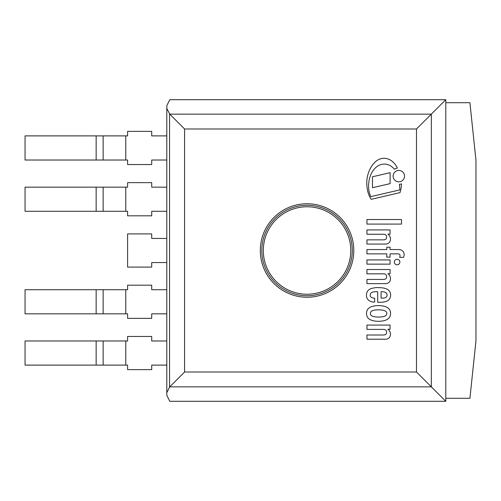 <?xml version="1.0" encoding="UTF-8"?>
<svg xmlns="http://www.w3.org/2000/svg" width="501" height="501" viewBox="0 0 501 501"><rect width="100%" height="100%" fill="white"/><g stroke="black" fill="none" stroke-linecap="round" stroke-linejoin="round"><path stroke-width="0.75" d="M169.789 99.699L445.79 99.699L431.342 114.147L169.733 114.147L166.802 108.366L166.802 105.705L169.789 99.699M169.789 401.301L166.802 395.295L166.802 392.634L169.733 386.853L431.342 386.853L445.79 401.301L169.789 401.301M416.488 372.005L431.342 386.853L431.342 114.147L416.488 128.995L416.488 372.005L184.581 372.005L169.733 386.853M184.581 372.005L184.581 128.995L169.733 114.147M166.802 392.634L166.802 108.366M307.05 205.26A45.24 45.24 0 0 0 261.81 250.5A45.24 45.24 0 0 0 307.05 295.74A45.24 45.24 0 0 0 352.291 250.5A45.24 45.24 0 0 0 307.05 205.26M445.79 99.699L445.79 401.301M387.849 329.276A5.887 5.887 0 0 1 390.122 336.215A4.052 4.052 0 0 1 387.968 338.62A4.133 4.133 0 0 1 385.57 339.202L366.951 339.202L366.951 335L383.296 335A4.972 4.972 0 0 0 385.751 334.411A3.144 3.144 0 0 0 386.334 330.867A2.68 2.68 0 0 0 383.879 329.395L366.951 329.395L366.951 325.074L390.072 325.074L390.072 329.276L387.849 329.276M367.772 317.709A7.722 7.722 0 0 1 367.772 309.186L367.884 309.036A8.749 8.749 0 0 1 370.571 307.038A19.069 19.069 0 0 1 373.633 306.073A22.313 22.313 0 0 1 378.249 305.616A23.779 23.779 0 0 1 381.418 305.767A30.824 30.824 0 0 1 384.204 306.23A14.191 14.191 0 0 1 386.847 307.251A7.421 7.421 0 0 1 388.901 308.804A5.411 5.411 0 0 1 389.916 310.282A8.649 8.649 0 0 1 390.58 313.451A8.649 8.649 0 0 1 389.916 316.619A5.411 5.411 0 0 1 388.901 318.097A7.421 7.421 0 0 1 386.847 319.644A14.191 14.191 0 0 1 384.204 320.671A30.824 30.824 0 0 1 381.418 321.135A23.779 23.779 0 0 1 378.249 321.285A22.313 22.313 0 0 1 373.633 320.828A19.069 19.069 0 0 1 370.571 319.863A8.749 8.749 0 0 1 367.884 317.859L367.772 317.709M386.803 313.451A2.06 2.06 0 0 0 386.008 311.559L385.576 311.221A6.288 6.288 0 0 0 384.029 310.47A19.157 19.157 0 0 0 381.43 309.975A26.653 26.653 0 0 0 377.341 309.856A24.324 24.324 0 0 0 374.773 310.088A12.857 12.857 0 0 0 371.961 310.908A4.202 4.202 0 0 0 370.803 311.96A3.444 3.444 0 0 0 370.333 313.451A3.444 3.444 0 0 0 370.803 314.941A4.202 4.202 0 0 0 371.961 315.993A12.857 12.857 0 0 0 374.773 316.814A24.324 24.324 0 0 0 377.341 317.045A26.653 26.653 0 0 0 381.43 316.926A19.157 19.157 0 0 0 384.029 316.432A6.288 6.288 0 0 0 385.576 315.68L386.008 315.342A2.167 2.167 0 0 0 386.803 313.451M371.285 297.35A6.557 6.557 0 0 0 374.629 298.139L374.654 302.09L373.627 302.09A8.536 8.536 0 0 1 368.467 300.105L367.966 299.617A6.764 6.764 0 0 1 367.064 298.239A7.352 7.352 0 0 1 366.482 294.269A8.104 8.104 0 0 1 367.246 291.688A6.363 6.363 0 0 1 368.78 289.872A17.829 17.829 0 0 1 370.339 288.895A21.336 21.336 0 0 1 378.624 287.612A30.379 30.379 0 0 1 382.213 287.843A14.93 14.93 0 0 1 387.561 289.44A6.507 6.507 0 0 1 390.417 293.217A7.947 7.947 0 0 1 390.26 297.306A6.513 6.513 0 0 1 388.551 300.105A8.179 8.179 0 0 1 385.163 301.74A27.023 27.023 0 0 1 379.796 302.322L377.691 302.322L377.691 291.701A58.273 58.273 0 0 0 374.072 291.814A7.665 7.665 0 0 0 371.798 292.452A2.981 2.981 0 0 0 370.765 296.855A1.835 1.835 0 0 0 371.285 297.35M387.079 294.801A2.48 2.48 0 0 0 386.334 293.098A3.701 3.701 0 0 0 384.117 291.933A10.202 10.202 0 0 0 381.079 291.701L381.079 298.12L382.833 298.12A6.707 6.707 0 0 0 385.519 297.607A2.492 2.492 0 0 0 386.615 296.717A3.282 3.282 0 0 0 387.079 294.801M390.072 273.715L387.849 273.715A5.887 5.887 0 0 1 390.122 280.654A4.052 4.052 0 0 1 387.968 283.059A4.133 4.133 0 0 1 385.57 283.641L366.951 283.641L366.951 279.439L383.296 279.439A4.972 4.972 0 0 0 385.751 278.857A3.144 3.144 0 0 0 386.334 275.306A2.68 2.68 0 0 0 383.879 273.834L366.951 273.834L366.951 269.513L390.072 269.513L390.072 273.715M366.951 259.938L390.072 259.938L390.072 264.14L366.951 264.14L366.951 259.938M397.111 259.274A2.762 2.762 0 0 1 399.504 263.42A2.762 2.762 0 0 1 394.719 263.42A2.762 2.762 0 0 1 397.111 259.274M390.072 249.548L398.871 249.548A5.517 5.517 0 0 1 402.447 250.832A5.16 5.16 0 0 1 404.144 254.702A7.672 7.672 0 0 1 403.499 257.37L399.641 257.37A3.739 3.739 0 0 0 400.036 255.673A1.791 1.791 0 0 0 399.059 254.038A2.348 2.348 0 0 0 398.126 253.869L390.072 253.869L390.072 257.138L386.797 257.138L386.797 253.869L366.951 253.869L366.951 249.548L386.797 249.548L386.797 247.212L390.072 247.212L390.072 249.548M387.849 234.136A5.887 5.887 0 0 1 390.122 241.069A4.052 4.052 0 0 1 387.968 243.473A4.133 4.133 0 0 1 385.57 244.056L366.951 244.056L366.951 239.854L383.296 239.854A4.972 4.972 0 0 0 385.751 239.271A3.144 3.144 0 0 0 386.334 235.727A2.68 2.68 0 0 0 383.879 234.249L366.951 234.249L366.951 229.928L390.072 229.928L390.072 234.136L387.849 234.136M401.514 219.538L401.514 224.091L366.951 224.091L366.951 219.538L401.514 219.538M390.11 172.676L390.11 183.623L372.456 187.725L372.456 176.778L390.11 172.676M393.116 176.133A5.699 5.699 0 0 1 401.664 171.192A5.699 5.699 0 0 1 401.664 181.068A5.699 5.699 0 0 1 393.116 176.133M394.45 169.2A17.948 17.948 0 0 0 390.548 165.856A12.037 12.037 0 0 0 384.925 164.103A11.31 11.31 0 0 0 379.752 165.011A15.08 15.08 0 0 0 374.616 168.699A19.451 19.451 0 0 0 371.147 173.991A24.875 24.875 0 0 0 369.224 179.784A30.88 30.88 0 0 0 368.579 186.591A25.282 25.282 0 0 0 369.838 194.231A20.278 20.278 0 0 0 370.759 196.649L399.836 189.892A54.885 54.885 0 0 0 399.403 184.299A8.191 8.191 0 0 0 401.451 183.886A30.01 30.01 0 0 1 399.98 192.635L371.185 199.323A25.758 25.758 0 0 1 368.36 193.461A35.183 35.183 0 0 1 367.183 177.855A31.075 31.075 0 0 1 368.667 172.231A29.809 29.809 0 0 1 371.686 166.194A20.485 20.485 0 0 1 376.558 160.808A12.982 12.982 0 0 1 382.858 158.341A12.143 12.143 0 0 1 389.346 159.518A15.963 15.963 0 0 1 394.237 163.282A21.656 21.656 0 0 1 397.406 168.06A8.191 8.191 0 0 0 394.45 169.2M96.148 135.89L127.598 135.89L127.598 131.368L151.722 131.368L151.722 135.89L166.802 135.89L166.802 160.019L151.722 160.019L151.722 164.541L127.598 164.541L127.598 160.019L25.05 160.019L25.05 135.89L96.148 135.89L96.148 160.019M103.143 135.89L103.143 160.019M127.598 187.161L25.05 187.161L25.05 211.29L127.598 211.29L127.598 215.818L151.722 215.818L151.722 211.29L166.802 211.29L166.802 187.161L151.722 187.161L151.722 182.64L127.598 182.64L127.598 187.161M103.143 187.161L103.143 211.29M127.598 267.089L127.598 233.911L151.722 233.911L151.722 238.438L166.802 238.438L166.802 262.562L151.722 262.562L151.722 267.089L127.598 267.089M96.148 289.71L127.598 289.71L127.598 285.182L151.722 285.182L151.722 289.71L166.802 289.71L166.802 313.839L151.722 313.839L151.722 318.36L127.598 318.36L127.598 313.839L25.05 313.839L25.05 289.71L96.148 289.71L96.148 313.839M103.143 289.71L103.143 313.839M127.598 340.981L25.05 340.981L25.05 365.11L127.598 365.11L127.598 369.632L151.722 369.632L151.722 365.11L166.802 365.11L166.802 340.981L151.722 340.981L151.722 336.459L127.598 336.459L127.598 340.981M103.143 340.981L103.143 365.11M445.79 102.711L469.919 102.711L475.95 160.107L475.95 340.893L469.919 398.289L445.79 398.289M169.557 113.915L169.557 387.085M184.581 128.995L416.488 128.995M307.05 297.25A46.75 46.75 0 0 0 347.537 227.128A46.75 46.75 0 0 0 266.563 227.128A46.75 46.75 0 0 0 307.05 297.25M307.05 206.769A43.731 43.731 0 0 1 344.926 272.369A43.731 43.731 0 0 1 269.175 272.369A43.731 43.731 0 0 1 307.05 206.769M125.764 135.89L125.764 160.019M125.764 187.161L125.764 211.29M96.148 187.161L96.148 211.29M125.764 289.71L125.764 313.839M125.764 340.981L125.764 365.11M96.148 340.981L96.148 365.11"/></g></svg>
